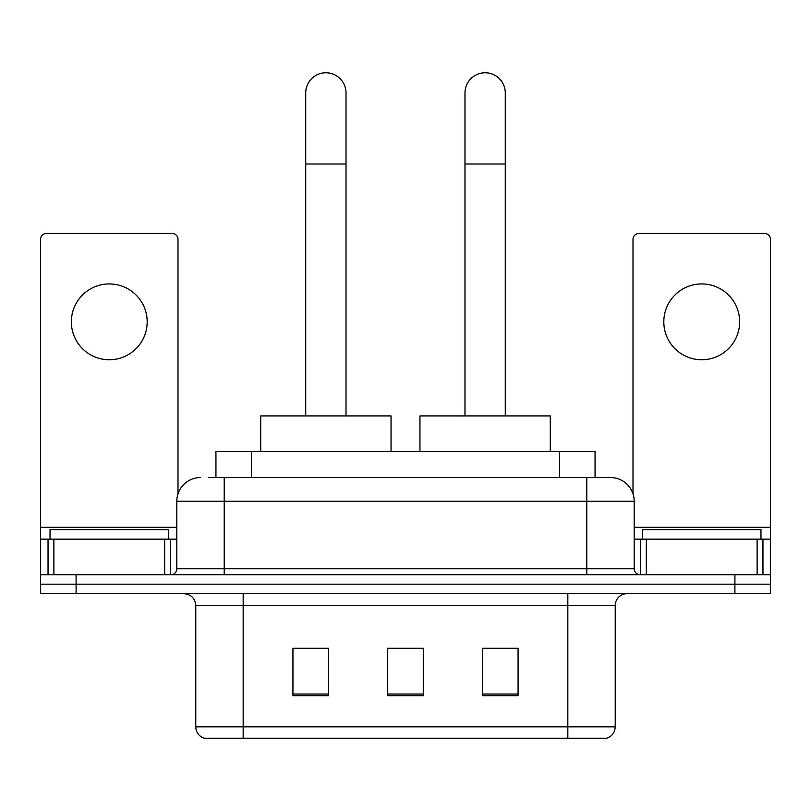 <?xml version="1.0" encoding="UTF-8"?>
<svg xmlns="http://www.w3.org/2000/svg" width="811" height="811" viewBox="0 0 811 811"><rect width="100%" height="100%" fill="white"/><g stroke="black" fill="none" stroke-linecap="round" stroke-linejoin="round"><path stroke-width="1.22" d="M215.939 477.537L215.939 451.474L595.061 451.474L595.061 477.537M209.35 477.537L610.125 477.537M208.812 477.537L224.211 477.537L224.211 501.239L176.818 501.239L176.818 568.775A5.92 5.92 0 0 1 170.888 574.705M200.51 477.537A23.701 23.701 0 0 0 176.818 501.239M610.49 477.537A23.701 23.701 0 0 1 634.182 501.239L634.182 568.775C634.537 572.373 636.513 574.35 640.112 574.705M76.092 574.705L40.55 574.705L40.55 584.184L76.092 584.184L40.55 584.184L40.55 593.662L76.092 593.662L76.092 584.184L734.908 584.184L76.092 584.184L76.092 574.705L734.908 574.705L734.908 584.184L770.45 584.184L734.908 584.184L734.908 593.662L76.092 593.662M734.908 593.662L770.45 593.662L770.45 539.153L770.45 574.705L734.908 574.705M615.225 726.849C614.9 732.526 612.052 736.317 606.699 738.223L567.832 738.223L567.832 726.849L615.225 726.849L615.225 605.513A11.851 11.851 0 0 1 627.075 593.662M195.775 726.849L243.168 726.849L243.168 738.223L567.832 738.223L204.301 738.223A11.851 11.851 0 0 1 195.775 726.849L195.775 605.513C195.066 598.315 191.122 594.362 183.925 593.662M518.067 695.686L518.067 648.283L482.515 648.283L482.515 695.686L518.067 695.686M328.485 695.686L328.485 648.283L292.933 648.283L292.933 695.686L328.485 695.686M423.271 695.686L423.271 648.283L387.729 648.283L387.729 695.686L423.271 695.686M387.729 648.283L423.271 648.526L387.729 648.283M328.485 648.526L292.933 648.526M518.067 648.526L482.515 648.526M168.516 539.153L168.516 529.674L50.029 529.674L50.029 539.153M109.272 283.931A37.914 37.914 0 0 0 71.358 321.845A37.914 37.914 0 0 0 109.272 359.76A37.914 37.914 0 0 0 147.186 321.845A37.914 37.914 0 0 0 109.272 283.931M164.674 574.705L164.674 539.153L53.881 539.153L53.881 574.705M177.994 493.838L177.994 239.377A5.92 5.92 0 0 0 172.074 233.456L46.47 233.456A5.92 5.92 0 0 0 40.55 239.377L40.55 539.153L53.881 539.153M164.674 539.153L176.818 539.153M40.55 574.705L40.55 539.153M305.727 415.931L305.727 92.92A20.143 20.143 0 0 1 325.87 72.777A20.143 20.143 0 0 1 346.013 92.92A20.143 20.143 0 0 0 325.87 72.777M346.013 415.931L346.013 92.92M391.044 451.474L391.044 415.931L260.706 415.931L260.706 451.474M464.987 415.931L464.987 92.92A20.143 20.143 0 0 1 485.13 72.777A20.143 20.143 0 0 1 505.273 92.92A20.143 20.143 0 0 0 485.13 72.777M505.273 415.931L505.273 92.92M550.294 451.474L550.294 415.931L419.956 415.931L419.956 451.474M701.728 283.931A37.914 37.914 0 0 0 663.814 321.845A37.914 37.914 0 0 0 701.728 359.76A37.914 37.914 0 0 0 739.642 321.845A37.914 37.914 0 0 0 701.728 283.931M757.119 574.705L757.119 539.153L646.326 539.153L646.326 574.705M757.119 539.153L770.45 539.153L770.45 239.377A5.92 5.92 0 0 0 764.53 233.456L638.926 233.456A5.92 5.92 0 0 0 633.006 239.377L633.006 493.838M634.182 539.153L646.326 539.153M760.971 539.153L760.971 529.674L642.484 529.674L642.484 539.153M251.481 477.537L251.481 451.474M559.519 477.537L559.519 451.474M224.211 574.705L224.211 568.775L634.182 568.775M176.818 568.775L224.211 568.775L224.211 501.239L586.789 501.239L586.789 574.705M634.182 501.239L586.789 501.239L586.789 477.537M567.832 593.662L567.832 605.513L195.775 605.513M615.225 605.513L567.832 605.513L567.832 726.849L243.168 726.849L243.168 593.662M423.271 694.034L387.729 694.034M328.485 694.034L292.933 694.034M518.067 694.034L482.515 694.034M176.818 527.312L40.55 527.312M170.503 539.153L170.503 574.705M40.641 539.153L40.641 574.705M48.042 574.705L48.042 539.153M305.727 164.015L346.013 164.015M464.987 164.015L505.273 164.015M770.45 527.312L634.182 527.312M770.359 574.705L770.359 539.153M762.958 539.153L762.958 574.705M640.497 574.705L640.497 539.153"/></g></svg>
